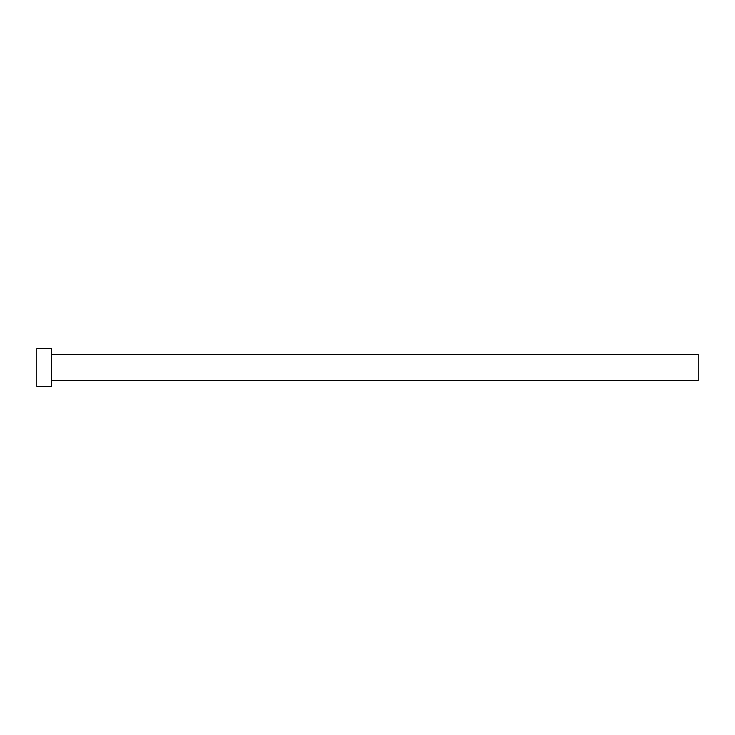 <?xml version="1.0" encoding="UTF-8"?>
<svg xmlns="http://www.w3.org/2000/svg" width="735" height="735" viewBox="0 0 735 735"><rect width="100%" height="100%" fill="white"/><g stroke="black" fill="none" stroke-linecap="round" stroke-linejoin="round"><path stroke-width="1.1" d="M51.45 354.371L698.25 354.371L698.25 380.629L51.45 380.629M51.45 367.5L51.45 386.399L36.75 386.399L36.75 348.601L51.45 348.601L51.45 367.5"/></g></svg>

